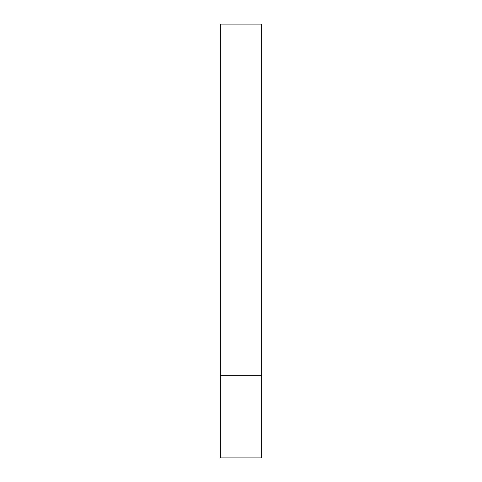 <?xml version="1.0" encoding="UTF-8"?>
<svg xmlns="http://www.w3.org/2000/svg" width="482" height="482" viewBox="0 0 482 482"><rect width="100%" height="100%" fill="white"/><g stroke="black" fill="none" stroke-linecap="round" stroke-linejoin="round"><path stroke-width="0.72" d="M261.66 375.273L220.34 375.273L261.66 375.273L261.66 24.1L220.34 24.1L220.34 457.9L261.66 457.9L261.66 375.273"/></g></svg>
